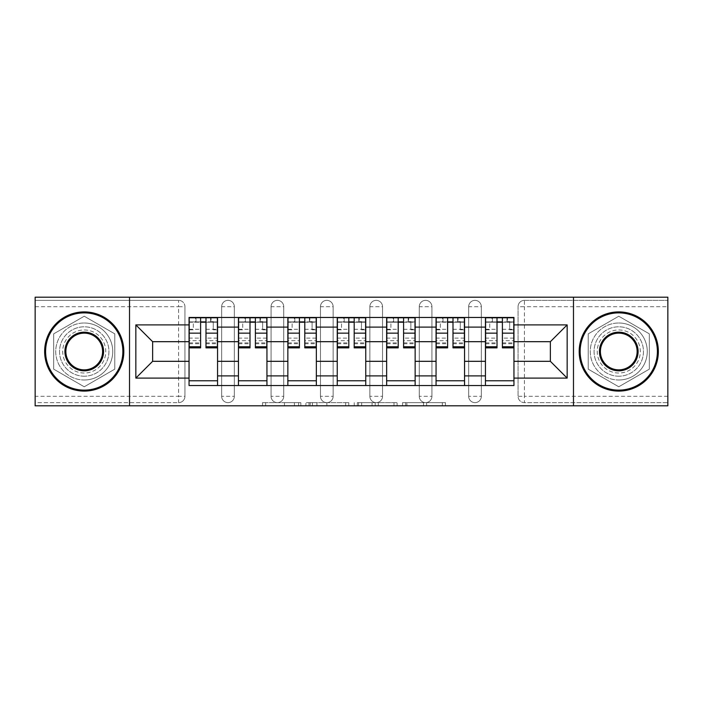 <?xml version="1.0" encoding="UTF-8"?>
<svg xmlns="http://www.w3.org/2000/svg" width="703" height="703" viewBox="0 0 703 703"><rect width="100%" height="100%" fill="white"/><g stroke="black" fill="none" stroke-linecap="round" stroke-linejoin="round"><path stroke-width="0.53" stroke-dasharray="3.52 2.64" d="M300.831 405.807L265.637 405.807L300.831 405.807L300.831 402.643L284.443 402.643L284.443 405.807L284.443 402.643L300.831 402.643L300.831 405.807L300.831 402.643L284.443 402.643L284.443 405.807L284.443 402.643L300.831 402.643L265.637 402.643L300.831 402.643M468.664 306.693A6.336 6.336 0 0 1 475 300.357A6.336 6.336 0 0 1 481.335 306.693A6.336 6.336 0 0 0 475 300.357A6.336 6.336 0 0 0 468.664 306.693L468.664 396.307A6.336 6.336 0 0 0 475 402.643A6.336 6.336 0 0 0 481.335 396.307L481.335 306.693A6.336 6.336 0 0 0 475 300.357A6.336 6.336 0 0 0 468.664 306.693L468.664 396.307A6.336 6.336 0 0 0 475 402.643A6.336 6.336 0 0 0 481.335 396.307L481.335 306.693L468.664 306.693M419.269 306.693A6.336 6.336 0 0 1 425.596 300.357A6.336 6.336 0 0 1 431.932 306.693A6.336 6.336 0 0 0 425.596 300.357A6.336 6.336 0 0 0 419.269 306.693L419.269 396.307A6.336 6.336 0 0 0 425.596 402.643A6.336 6.336 0 0 0 431.932 396.307L431.932 306.693A6.336 6.336 0 0 0 425.596 300.357A6.336 6.336 0 0 0 419.269 306.693L419.269 396.307A6.336 6.336 0 0 0 425.596 402.643A6.336 6.336 0 0 0 431.932 396.307L431.932 306.693L419.269 306.693M369.866 306.693A6.336 6.336 0 0 1 376.202 300.357A6.336 6.336 0 0 1 382.537 306.693A6.336 6.336 0 0 0 376.202 300.357A6.336 6.336 0 0 0 369.866 306.693L369.866 396.307A6.336 6.336 0 0 0 376.202 402.643A6.336 6.336 0 0 0 382.537 396.307L382.537 306.693A6.336 6.336 0 0 0 376.202 300.357A6.336 6.336 0 0 0 369.866 306.693L369.866 396.307A6.336 6.336 0 0 0 376.202 402.643A6.336 6.336 0 0 0 382.537 396.307L382.537 306.693L369.866 306.693M320.463 306.693A6.336 6.336 0 0 1 326.798 300.357A6.336 6.336 0 0 1 333.134 306.693A6.336 6.336 0 0 0 326.798 300.357A6.336 6.336 0 0 0 320.463 306.693L320.463 396.307A6.336 6.336 0 0 0 326.798 402.643A6.336 6.336 0 0 0 333.134 396.307L333.134 306.693A6.336 6.336 0 0 0 326.798 300.357A6.336 6.336 0 0 0 320.463 306.693L320.463 396.307A6.336 6.336 0 0 0 326.798 402.643A6.336 6.336 0 0 0 333.134 396.307L333.134 306.693L320.463 306.693M271.068 306.693A6.336 6.336 0 0 1 277.404 300.357A6.336 6.336 0 0 1 283.731 306.693A6.336 6.336 0 0 0 277.404 300.357A6.336 6.336 0 0 0 271.068 306.693L271.068 396.307A6.336 6.336 0 0 0 277.404 402.643A6.336 6.336 0 0 0 283.731 396.307L283.731 306.693A6.336 6.336 0 0 0 277.404 300.357A6.336 6.336 0 0 0 271.068 306.693L271.068 396.307A6.336 6.336 0 0 0 277.404 402.643A6.336 6.336 0 0 0 283.731 396.307L283.731 306.693L271.068 306.693M221.665 306.693A6.336 6.336 0 0 1 228 300.357A6.336 6.336 0 0 1 234.336 306.693A6.336 6.336 0 0 0 228 300.357A6.336 6.336 0 0 0 221.665 306.693L221.665 396.307A6.336 6.336 0 0 0 228 402.643A6.336 6.336 0 0 0 234.336 396.307L234.336 306.693A6.336 6.336 0 0 0 228 300.357A6.336 6.336 0 0 0 221.665 306.693L221.665 396.307A6.336 6.336 0 0 0 228 402.643A6.336 6.336 0 0 0 234.336 396.307L234.336 306.693L221.665 306.693M84.237 376.202A24.702 24.702 0 0 1 59.535 351.5A24.702 24.702 0 0 1 84.237 326.798A24.702 24.702 0 0 1 108.93 351.5A24.702 24.702 0 0 1 84.237 376.202A24.702 24.702 0 0 1 59.535 351.5A24.702 24.702 0 0 1 84.237 326.798A24.702 24.702 0 0 1 108.93 351.5A24.702 24.702 0 0 1 84.237 376.202M618.763 376.202A24.702 24.702 0 0 1 594.07 351.5A24.702 24.702 0 0 1 618.763 326.798A24.702 24.702 0 0 1 643.465 351.5A24.702 24.702 0 0 1 618.763 376.202A24.702 24.702 0 0 1 594.07 351.5A24.702 24.702 0 0 1 618.763 326.798A24.702 24.702 0 0 1 643.465 351.5A24.702 24.702 0 0 1 618.763 376.202M442.336 405.807L405.666 405.807L442.336 405.807L442.336 402.643L426.642 402.643L445.447 402.643L445.447 405.807L445.447 402.643L405.666 402.643L445.447 402.643L445.447 405.807L445.447 402.643L442.336 402.643L442.336 405.807M423.531 405.807L406.905 405.807L423.531 405.807L423.531 402.643L426.642 402.643L423.531 402.643L423.531 405.807L423.531 402.643L406.905 402.643L406.905 405.807L406.905 402.643L423.531 402.643L423.531 405.807M402.555 405.807L405.666 405.807L402.555 405.807L402.555 402.643L405.666 402.643L402.555 402.643L402.555 405.807M262.527 405.807L265.637 405.807L262.527 405.807L262.527 402.643L265.637 402.643L262.527 402.643L262.527 405.807M667.85 396.307L524.403 396.307L524.403 402.643L667.85 402.643L667.85 405.807L35.15 405.807L35.15 402.643L178.597 402.643A6.336 6.336 0 0 0 184.933 396.307L184.933 306.693A6.336 6.336 0 0 0 178.597 300.357A6.336 6.336 0 0 1 184.933 306.693A6.336 6.336 0 0 0 178.597 300.357L35.15 300.357L35.15 297.193L667.85 297.193L667.85 300.357L524.403 300.357A6.336 6.336 0 0 0 518.067 306.693L518.067 396.307A6.336 6.336 0 0 0 524.403 402.643A6.336 6.336 0 0 1 518.067 396.307A6.336 6.336 0 0 0 524.403 402.643L667.85 402.643L667.85 300.357L524.403 300.357A6.336 6.336 0 0 0 518.067 306.693L518.067 396.307L524.403 396.307L524.403 306.693L667.85 306.693M348.776 405.807L345.674 405.807L348.776 405.807L348.776 402.643L348.776 405.807M308.995 405.807L345.674 405.807L305.884 405.807L308.995 405.807L308.995 402.643L348.776 402.643L305.884 402.643L305.884 405.807L305.884 402.643L308.995 402.643L308.995 405.807M357.326 405.807L397.116 405.807L354.224 405.807L357.326 405.807L357.326 402.643L397.116 402.643L397.116 405.807L397.116 402.643L378.311 402.643L378.311 405.807M184.933 396.307L184.933 306.693L178.597 306.693L178.597 396.307L35.15 396.307L35.15 402.643L178.597 402.643A6.336 6.336 0 0 0 184.933 396.307A6.336 6.336 0 0 1 178.597 402.643L178.597 396.307L184.933 396.307M35.15 306.693L178.597 306.693L178.597 300.357L35.15 300.357L35.15 396.307M485.448 317.457L513.946 317.457L513.946 322.211L485.448 322.211L485.448 317.457L464.551 317.457L464.551 322.211L436.053 322.211L436.053 317.457L415.148 317.457L415.148 322.211L386.65 322.211L386.65 317.457L365.753 317.457L365.753 322.211L337.247 322.211L337.247 317.457L316.35 317.457L316.35 322.211L287.852 322.211L287.852 317.457L266.947 317.457L266.947 322.211L238.449 322.211L238.449 317.457L217.552 317.457L217.552 322.211L189.054 322.211L189.054 380.789L217.552 380.789L217.552 322.211M217.552 380.789L217.552 385.543L238.449 385.543L238.449 380.789L266.947 380.789L266.947 322.211M238.449 322.211L238.449 380.789M266.947 380.789L266.947 385.543L287.852 385.543L287.852 380.789L316.35 380.789L316.35 322.211M287.852 322.211L287.852 380.789M316.35 380.789L316.35 385.543L337.247 385.543L337.247 380.789L365.753 380.789L365.753 322.211M337.247 322.211L337.247 380.789M365.753 380.789L365.753 385.543L386.65 385.543L386.65 380.789L415.148 380.789L415.148 322.211M386.65 322.211L386.65 380.789M415.148 380.789L415.148 385.543L436.053 385.543L436.053 380.789L464.551 380.789L464.551 322.211M436.053 322.211L436.053 380.789M464.551 380.789L464.551 385.543L485.448 385.543L485.448 380.789L513.946 380.789L513.946 322.211M485.448 322.211L485.448 380.789M464.551 361.316L485.448 361.316M415.148 361.316L436.053 361.316M365.753 361.316L386.65 361.316M316.35 361.316L337.247 361.316M266.947 361.316L287.852 361.316M217.552 361.316L238.449 361.316M485.448 341.684L464.551 341.684M436.053 341.684L415.148 341.684M386.65 341.684L365.753 341.684M337.247 341.684L316.35 341.684M287.852 341.684L266.947 341.684M238.449 341.684L217.552 341.684M189.054 341.684L152.63 341.684L152.63 361.316L189.054 361.316M129.519 405.807L129.519 297.193M114.791 333.855L84.237 316.218L53.674 333.855L53.674 369.145L84.237 386.782L114.791 369.145L114.791 333.855L84.237 316.218L53.674 333.855L53.674 369.145L84.237 386.782L114.791 369.145L114.791 333.855M573.481 405.807L573.481 297.193M649.326 333.855L618.763 316.218L588.209 333.855L588.209 369.145L618.763 386.782L649.326 369.145L649.326 333.855L618.763 316.218L588.209 333.855L588.209 369.145L618.763 386.782L649.326 369.145L649.326 333.855M513.946 361.316L550.37 361.316L550.37 341.684L513.946 341.684M217.552 385.543L189.054 385.543L189.054 380.789M189.054 322.211L189.054 317.457L217.552 317.457M238.449 317.457L266.947 317.457M287.852 317.457L316.35 317.457M337.247 317.457L365.753 317.457M386.65 317.457L415.148 317.457M436.053 317.457L464.551 317.457M513.946 380.789L513.946 385.543L485.448 385.543M464.551 385.543L436.053 385.543M415.148 385.543L386.65 385.543M365.753 385.543L337.247 385.543M316.35 385.543L287.852 385.543M266.947 385.543L238.449 385.543M189.212 322.211L200.61 322.211M205.988 322.211L217.394 322.211M481.335 396.307A6.336 6.336 0 0 1 475 402.643A6.336 6.336 0 0 1 468.664 396.307L481.335 396.307M431.932 396.307A6.336 6.336 0 0 1 425.596 402.643A6.336 6.336 0 0 1 419.269 396.307L431.932 396.307M382.537 396.307A6.336 6.336 0 0 1 376.202 402.643A6.336 6.336 0 0 1 369.866 396.307L382.537 396.307M333.134 396.307A6.336 6.336 0 0 1 326.798 402.643A6.336 6.336 0 0 1 320.463 396.307L333.134 396.307M283.731 396.307A6.336 6.336 0 0 1 277.404 402.643A6.336 6.336 0 0 1 271.068 396.307L283.731 396.307M234.336 396.307A6.336 6.336 0 0 1 228 402.643A6.336 6.336 0 0 1 221.665 396.307L234.336 396.307M238.607 322.211L250.004 322.211M255.391 322.211L266.789 322.211M288.01 322.211L299.408 322.211M304.794 322.211L316.192 322.211M337.405 322.211L348.811 322.211M354.189 322.211L365.595 322.211M386.808 322.211L398.206 322.211M403.592 322.211L414.99 322.211M436.212 322.211L447.609 322.211M452.996 322.211L464.393 322.211M485.606 322.211L497.012 322.211M502.39 322.211L513.788 322.211M312.413 405.807L316.921 405.807L312.413 405.807L312.413 402.643L310.234 402.643L310.234 405.807L310.234 402.643L316.921 402.643L312.413 402.643L312.413 405.807M316.921 405.807L326.869 405.807L316.921 405.807L316.921 402.643L326.869 402.643L326.869 405.807L326.869 402.643L316.921 402.643L316.921 405.807M357.326 402.643L375.2 402.643L375.2 405.807L375.2 402.643L372.089 402.643L375.2 402.643L375.2 405.807L375.2 402.643L378.311 402.643M358.574 402.643L358.574 405.807L358.574 402.643M354.224 402.643L354.224 405.807L354.224 402.643M210.584 317.774L210.584 321.895L211.058 321.895L211.058 317.774L210.584 317.774L210.584 321.895L189.212 321.895L189.212 329.812L193.325 329.812L193.325 321.895L189.212 321.895L200.61 321.895L200.61 317.774L205.988 317.774L205.988 321.895L217.394 321.895L213.273 321.895L217.394 321.895L217.394 347.862M213.273 321.895L213.273 329.812L217.394 329.812L213.273 329.812L213.273 321.895L217.394 321.895L217.394 317.774M217.394 338.108L205.988 338.108L205.988 343.741L205.988 321.895M205.988 338.108L205.988 340.665L217.394 340.665M205.988 340.665L205.988 347.862M189.212 317.774L189.212 329.812L193.325 329.812L193.325 321.895L189.212 321.895L189.212 343.741L189.212 338.108L200.61 338.108L200.61 343.741L200.61 321.895M200.61 338.108L200.61 347.862M189.212 338.108L189.212 340.665L200.61 340.665M189.212 340.665L189.212 347.862M196.014 317.774L196.014 321.895L196.014 317.774L195.539 317.774L195.539 321.895M259.987 317.774L259.987 321.895L260.462 321.895L260.462 317.774L259.987 317.774L259.987 321.895L238.607 321.895L238.607 329.812L242.728 329.812L242.728 321.895L238.607 321.895L250.004 321.895L250.004 317.774L255.391 317.774L255.391 321.895L266.789 321.895L262.676 321.895L266.789 321.895L266.789 347.862M262.676 321.895L262.676 329.812L266.789 329.812L262.676 329.812L262.676 321.895L266.789 321.895L266.789 317.774M266.789 338.108L255.391 338.108L255.391 343.741L255.391 321.895M255.391 338.108L255.391 340.665L266.789 340.665M255.391 340.665L255.391 347.862M238.607 317.774L238.607 329.812L242.728 329.812L242.728 321.895L238.607 321.895L238.607 343.741L238.607 338.108L250.004 338.108L250.004 343.741L250.004 321.895M250.004 338.108L250.004 347.862M238.607 338.108L238.607 340.665L250.004 340.665M238.607 340.665L238.607 347.862M245.417 317.774L245.417 321.895L245.417 317.774L244.943 317.774L244.943 321.895M309.382 317.774L309.382 321.895L309.856 321.895L309.856 317.774L309.382 317.774L309.382 321.895L288.01 321.895L288.01 329.812L292.123 329.812L292.123 321.895L288.01 321.895L299.408 321.895L299.408 317.774L304.794 317.774L304.794 321.895L316.192 321.895L312.079 321.895L316.192 321.895L316.192 347.862M312.079 321.895L312.079 329.812L316.192 329.812L312.079 329.812L312.079 321.895L316.192 321.895L316.192 317.774M316.192 338.108L304.794 338.108L304.794 343.741L304.794 321.895M304.794 338.108L304.794 340.665L316.192 340.665M304.794 340.665L304.794 347.862M288.01 317.774L288.01 329.812L292.123 329.812L292.123 321.895L288.01 321.895L288.01 343.741L288.01 338.108L299.408 338.108L299.408 343.741L299.408 321.895M299.408 338.108L299.408 347.862M288.01 338.108L288.01 340.665L299.408 340.665M288.01 340.665L288.01 347.862M294.821 317.774L294.821 321.895L294.821 317.774L294.337 317.774L294.337 321.895M84.237 311.912A39.588 39.588 0 0 1 123.816 351.5A39.588 39.588 0 0 1 84.237 391.088A39.588 39.588 0 0 1 44.649 351.5A39.588 39.588 0 0 1 84.237 311.912A39.588 39.588 0 0 1 123.816 351.5A39.588 39.588 0 0 1 84.237 391.088A39.588 39.588 0 0 1 44.649 351.5A39.588 39.588 0 0 1 84.237 311.912A39.588 39.588 0 0 1 123.816 351.5A39.588 39.588 0 0 1 84.237 391.088A39.588 39.588 0 0 1 44.649 351.5A39.588 39.588 0 0 1 84.237 311.912M84.237 379.998A28.498 28.498 0 0 0 112.735 351.5A28.498 28.498 0 0 0 84.237 323.002A28.498 28.498 0 0 1 112.735 351.5A28.498 28.498 0 0 1 84.237 379.998A28.498 28.498 0 0 1 55.73 351.5A28.498 28.498 0 0 1 84.237 323.002A28.498 28.498 0 0 0 55.73 351.5A28.498 28.498 0 0 0 84.237 379.998M84.237 369.866A18.366 18.366 0 0 1 65.862 351.5A18.366 18.366 0 0 1 84.237 333.134A18.366 18.366 0 0 1 102.603 351.5A18.366 18.366 0 0 1 84.237 369.866M84.237 329.971A21.529 21.529 0 0 1 105.766 351.5A21.529 21.529 0 0 1 84.237 373.029A21.529 21.529 0 0 1 62.699 351.5A21.529 21.529 0 0 1 84.237 329.971A21.529 21.529 0 0 1 105.766 351.5A21.529 21.529 0 0 1 84.237 373.029A21.529 21.529 0 0 1 62.699 351.5A21.529 21.529 0 0 1 84.237 329.971M618.763 311.912A39.588 39.588 0 0 1 658.351 351.5A39.588 39.588 0 0 1 618.763 391.088A39.588 39.588 0 0 1 579.184 351.5A39.588 39.588 0 0 1 618.763 311.912A39.588 39.588 0 0 1 658.351 351.5A39.588 39.588 0 0 1 618.763 391.088A39.588 39.588 0 0 1 579.184 351.5A39.588 39.588 0 0 1 618.763 311.912A39.588 39.588 0 0 1 658.351 351.5A39.588 39.588 0 0 1 618.763 391.088A39.588 39.588 0 0 1 579.184 351.5A39.588 39.588 0 0 1 618.763 311.912M618.763 379.998A28.498 28.498 0 0 0 647.27 351.5A28.498 28.498 0 0 0 618.763 323.002A28.498 28.498 0 0 1 647.27 351.5A28.498 28.498 0 0 1 618.763 379.998A28.498 28.498 0 0 1 590.265 351.5A28.498 28.498 0 0 1 618.763 323.002A28.498 28.498 0 0 0 590.265 351.5A28.498 28.498 0 0 0 618.763 379.998M618.763 369.866A18.366 18.366 0 0 1 600.397 351.5A18.366 18.366 0 0 1 618.763 333.134A18.366 18.366 0 0 1 637.138 351.5A18.366 18.366 0 0 1 618.763 369.866M618.763 329.971A21.529 21.529 0 0 1 640.301 351.5A21.529 21.529 0 0 1 618.763 373.029A21.529 21.529 0 0 1 597.234 351.5A21.529 21.529 0 0 1 618.763 329.971A21.529 21.529 0 0 1 640.301 351.5A21.529 21.529 0 0 1 618.763 373.029A21.529 21.529 0 0 1 597.234 351.5A21.529 21.529 0 0 1 618.763 329.971M358.785 317.774L358.785 321.895L359.259 321.895L359.259 317.774L358.785 317.774L358.785 321.895L337.405 321.895L337.405 329.812L341.526 329.812L341.526 321.895L337.405 321.895L348.811 321.895L348.811 317.774L354.189 317.774L354.189 321.895L365.595 321.895L361.474 321.895L365.595 321.895L365.595 347.862M361.474 321.895L361.474 329.812L365.595 329.812L361.474 329.812L361.474 321.895L365.595 321.895L365.595 317.774M365.595 338.108L354.189 338.108L354.189 343.741L354.189 321.895M354.189 338.108L354.189 340.665L365.595 340.665M354.189 340.665L354.189 347.862M337.405 317.774L337.405 329.812L341.526 329.812L341.526 321.895L337.405 321.895L337.405 343.741L337.405 338.108L348.811 338.108L348.811 343.741L348.811 321.895M348.811 338.108L348.811 347.862M337.405 338.108L337.405 340.665L348.811 340.665M337.405 340.665L337.405 347.862M344.215 317.774L344.215 321.895L344.215 317.774L343.741 317.774L343.741 321.895M408.179 317.774L408.179 321.895L408.663 321.895L408.663 317.774L408.179 317.774L408.179 321.895L386.808 321.895L386.808 329.812L390.921 329.812L390.921 321.895L386.808 321.895L398.206 321.895L398.206 317.774L403.592 317.774L403.592 321.895L414.99 321.895L410.877 321.895L414.99 321.895L414.99 347.862M410.877 321.895L410.877 329.812L414.99 329.812L410.877 329.812L410.877 321.895L414.99 321.895L414.99 317.774M414.99 338.108L403.592 338.108L403.592 343.741L403.592 321.895M403.592 338.108L403.592 340.665L414.99 340.665M403.592 340.665L403.592 347.862M386.808 317.774L386.808 329.812L390.921 329.812L390.921 321.895L386.808 321.895L386.808 343.741L386.808 338.108L398.206 338.108L398.206 343.741L398.206 321.895M398.206 338.108L398.206 347.862M386.808 338.108L386.808 340.665L398.206 340.665M386.808 340.665L386.808 347.862M393.618 317.774L393.618 321.895L393.618 317.774L393.144 317.774L393.144 321.895M457.583 317.774L457.583 321.895L458.057 321.895L458.057 317.774L457.583 317.774L457.583 321.895L436.212 321.895L436.212 329.812L440.324 329.812L440.324 321.895L436.212 321.895L447.609 321.895L447.609 317.774L452.996 317.774L452.996 321.895L464.393 321.895L460.272 321.895L464.393 321.895L464.393 347.862M460.272 321.895L460.272 329.812L464.393 329.812L460.272 329.812L460.272 321.895L464.393 321.895L464.393 317.774M464.393 338.108L452.996 338.108L452.996 343.741L452.996 321.895M452.996 338.108L452.996 340.665L464.393 340.665M452.996 340.665L452.996 347.862M436.212 317.774L436.212 329.812L440.324 329.812L440.324 321.895L436.212 321.895L436.212 343.741L436.212 338.108L447.609 338.108L447.609 343.741L447.609 321.895M447.609 338.108L447.609 347.862M436.212 338.108L436.212 340.665L447.609 340.665M436.212 340.665L436.212 347.862M443.013 317.774L443.013 321.895L443.013 317.774L442.539 317.774L442.539 321.895M506.986 317.774L506.986 321.895L507.461 321.895L507.461 317.774L506.986 317.774L506.986 321.895L485.606 321.895L485.606 329.812L489.727 329.812L489.727 321.895L485.606 321.895L497.012 321.895L497.012 317.774L502.39 317.774L502.39 321.895L513.788 321.895L509.675 321.895L513.788 321.895L513.788 347.862M509.675 321.895L509.675 329.812L513.788 329.812L509.675 329.812L509.675 321.895L513.788 321.895L513.788 317.774M513.788 338.108L502.39 338.108L502.39 343.741L502.39 321.895M502.39 338.108L502.39 340.665L513.788 340.665M502.39 340.665L502.39 347.862M485.606 317.774L485.606 329.812L489.727 329.812L489.727 321.895L485.606 321.895L485.606 343.741L485.606 338.108L497.012 338.108L497.012 343.741L497.012 321.895M497.012 338.108L497.012 347.862M485.606 338.108L485.606 340.665L497.012 340.665M485.606 340.665L485.606 347.862M492.416 317.774L492.416 321.895L492.416 317.774L491.942 317.774L491.942 321.895M298.661 402.643L298.661 405.807L298.661 402.643M524.403 300.357A6.336 6.336 0 0 0 518.067 306.693L524.403 306.693L524.403 300.357M294.381 402.643L294.381 405.807L294.381 402.643M265.637 402.643L265.637 405.807L265.637 402.643M345.674 402.643L345.674 405.807L345.674 402.643M394.005 402.643L394.005 405.807L394.005 402.643M372.089 402.643L372.089 405.807L372.089 402.643M361.676 402.643L361.676 405.807L361.676 402.643M426.642 402.643L426.642 405.807L426.642 402.643M405.666 402.643L405.666 405.807L405.666 402.643M205.988 329.276L217.394 329.276M205.988 342.888L217.394 342.888M189.212 329.276L200.61 329.276M189.212 342.888L200.61 342.888M255.391 329.276L266.789 329.276M255.391 342.888L266.789 342.888M238.607 329.276L250.004 329.276M238.607 342.888L250.004 342.888M304.794 329.276L316.192 329.276M304.794 342.888L316.192 342.888M288.01 329.276L299.408 329.276M288.01 342.888L299.408 342.888M354.189 329.276L365.595 329.276M354.189 342.888L365.595 342.888M337.405 329.276L348.811 329.276M337.405 342.888L348.811 342.888M403.592 329.276L414.99 329.276M403.592 342.888L414.99 342.888M386.808 329.276L398.206 329.276M386.808 342.888L398.206 342.888M452.996 329.276L464.393 329.276M452.996 342.888L464.393 342.888M436.212 329.276L447.609 329.276M436.212 342.888L447.609 342.888M502.39 329.276L513.788 329.276M502.39 342.888L513.788 342.888M485.606 329.276L497.012 329.276M485.606 342.888L497.012 342.888M205.988 343.741L217.394 343.741M189.212 343.741L200.61 343.741M255.391 343.741L266.789 343.741M238.607 343.741L250.004 343.741M304.794 343.741L316.192 343.741M288.01 343.741L299.408 343.741M354.189 343.741L365.595 343.741M337.405 343.741L348.811 343.741M403.592 343.741L414.99 343.741M386.808 343.741L398.206 343.741M452.996 343.741L464.393 343.741M436.212 343.741L447.609 343.741M502.39 343.741L513.788 343.741M485.606 343.741L497.012 343.741"/><path stroke-width="1.05" d="M573.481 405.807L667.85 405.807L667.85 297.193L35.15 297.193L35.15 405.807L573.481 405.807L573.481 297.193M238.449 385.543L238.449 327.115L217.552 327.115L217.552 385.543M217.552 327.115L217.552 317.457M238.449 327.115L238.449 317.457M266.947 317.457L266.947 385.543M287.852 385.543L287.852 317.457M316.35 317.457L316.35 385.543M337.247 385.543L337.247 317.457M365.753 317.457L365.753 385.543M386.65 385.543L386.65 317.457M415.148 317.457L415.148 385.543M436.053 385.543L436.053 317.457M464.551 317.457L464.551 385.543M485.448 385.543L485.448 317.457M485.448 361.316L464.551 361.316M436.053 361.316L415.148 361.316M386.65 361.316L365.753 361.316M337.247 361.316L316.35 361.316M287.852 361.316L266.947 361.316M238.449 361.316L217.552 361.316M485.448 341.684L464.551 341.684M436.053 341.684L415.148 341.684M386.65 341.684L365.753 341.684M337.247 341.684L316.35 341.684M287.852 341.684L266.947 341.684M238.449 341.684L217.552 341.684M152.63 361.316L189.054 361.316L189.054 341.684L152.63 341.684L152.63 361.316L135.846 378.1L135.846 324.9L189.054 324.9L189.054 341.684M513.946 341.684L513.946 361.316L550.37 361.316L550.37 341.684L513.946 341.684L513.946 317.457L189.054 317.457L189.054 324.9M513.946 324.9L567.154 324.9L567.154 378.1L513.946 378.1L513.946 361.316M189.054 361.316L189.054 385.543L513.946 385.543L513.946 378.1M189.054 378.1L135.846 378.1M129.519 405.807L129.519 297.193M217.552 380.789L189.054 380.789M200.61 322.211L205.988 322.211M266.947 380.789L238.449 380.789M250.004 322.211L255.391 322.211M316.35 380.789L287.852 380.789M299.408 322.211L304.794 322.211M365.753 380.789L337.247 380.789M348.811 322.211L354.189 322.211M415.148 380.789L386.65 380.789M398.206 322.211L403.592 322.211M464.551 380.789L436.053 380.789M447.609 322.211L452.996 322.211M513.946 380.789L485.448 380.789M497.012 322.211L502.39 322.211M135.846 324.9L152.63 341.684M550.37 361.316L567.154 378.1M550.37 341.684L567.154 324.9M205.988 346.764L217.394 346.764L217.394 347.862L205.988 347.862L205.988 317.774L217.394 317.774L211.058 317.774M217.394 346.764L217.394 317.774M200.61 321.895L205.988 321.895M211.058 321.895L213.273 321.895M195.539 317.774L189.212 317.774L189.212 347.862L200.61 347.862L200.61 317.774L196.014 317.774M189.212 317.774L210.584 317.774M255.391 346.764L266.789 346.764L266.789 347.862L255.391 347.862L255.391 317.774L266.789 317.774L260.462 317.774M266.789 346.764L266.789 317.774M250.004 321.895L255.391 321.895M260.462 321.895L262.676 321.895M244.943 317.774L238.607 317.774L238.607 347.862L250.004 347.862L250.004 317.774L245.417 317.774M238.607 317.774L259.987 317.774M304.794 346.764L316.192 346.764L316.192 347.862L304.794 347.862L304.794 317.774L316.192 317.774L309.856 317.774M316.192 346.764L316.192 317.774M299.408 321.895L304.794 321.895M309.856 321.895L312.079 321.895M294.337 317.774L288.01 317.774L288.01 347.862L299.408 347.862L299.408 317.774L294.821 317.774M288.01 317.774L309.382 317.774M84.237 390.13A38.63 38.63 0 0 0 122.867 351.5A38.63 38.63 0 0 0 84.237 312.87A38.63 38.63 0 0 0 45.598 351.5A38.63 38.63 0 0 0 84.237 390.13M84.237 311.912A39.588 39.588 0 0 1 123.816 351.5A39.588 39.588 0 0 1 84.237 391.088A39.588 39.588 0 0 1 44.649 351.5A39.588 39.588 0 0 1 84.237 311.912M84.237 370.815A19.315 19.315 0 0 1 64.913 351.5A19.315 19.315 0 0 1 84.237 332.185A19.315 19.315 0 0 1 103.552 351.5A19.315 19.315 0 0 1 84.237 370.815M84.237 333.134A18.366 18.366 0 0 0 65.862 351.5A18.366 18.366 0 0 0 84.237 369.866A18.366 18.366 0 0 0 102.603 351.5A18.366 18.366 0 0 0 84.237 333.134M618.763 390.13A38.63 38.63 0 0 0 657.402 351.5A38.63 38.63 0 0 0 618.763 312.87A38.63 38.63 0 0 0 580.133 351.5A38.63 38.63 0 0 0 618.763 390.13M618.763 311.912A39.588 39.588 0 0 1 658.351 351.5A39.588 39.588 0 0 1 618.763 391.088A39.588 39.588 0 0 1 579.184 351.5A39.588 39.588 0 0 1 618.763 311.912M618.763 370.815A19.315 19.315 0 0 1 599.448 351.5A19.315 19.315 0 0 1 618.763 332.185A19.315 19.315 0 0 1 638.087 351.5A19.315 19.315 0 0 1 618.763 370.815M618.763 333.134A18.366 18.366 0 0 0 600.397 351.5A18.366 18.366 0 0 0 618.763 369.866A18.366 18.366 0 0 0 637.138 351.5A18.366 18.366 0 0 0 618.763 333.134M354.189 346.764L365.595 346.764L365.595 347.862L354.189 347.862L354.189 317.774L365.595 317.774L359.259 317.774M365.595 346.764L365.595 317.774M348.811 321.895L354.189 321.895M359.259 321.895L361.474 321.895M343.741 317.774L337.405 317.774L337.405 347.862L348.811 347.862L348.811 317.774L344.215 317.774M337.405 317.774L358.785 317.774M403.592 346.764L414.99 346.764L414.99 347.862L403.592 347.862L403.592 317.774L414.99 317.774L408.663 317.774M414.99 346.764L414.99 317.774M398.206 321.895L403.592 321.895M408.663 321.895L410.877 321.895M393.144 317.774L386.808 317.774L386.808 347.862L398.206 347.862L398.206 317.774L393.618 317.774M386.808 317.774L408.179 317.774M452.996 346.764L464.393 346.764L464.393 347.862L452.996 347.862L452.996 317.774L464.393 317.774L458.057 317.774M464.393 346.764L464.393 317.774M447.609 321.895L452.996 321.895M458.057 321.895L460.272 321.895M442.539 317.774L436.212 317.774L436.212 347.862L447.609 347.862L447.609 317.774L443.013 317.774M436.212 317.774L457.583 317.774M502.39 346.764L513.788 346.764L513.788 347.862L502.39 347.862L502.39 317.774L513.788 317.774L507.461 317.774M513.788 346.764L513.788 317.774M497.012 321.895L502.39 321.895M507.461 321.895L509.675 321.895M491.942 317.774L485.606 317.774L485.606 347.862L497.012 347.862L497.012 317.774L492.416 317.774M485.606 317.774L506.986 317.774M436.053 327.115L415.148 327.115M386.65 327.115L365.753 327.115M337.247 327.115L316.35 327.115M287.852 327.115L266.947 327.115M485.448 327.115L464.551 327.115M436.053 375.885L415.148 375.885M386.65 375.885L365.753 375.885M337.247 375.885L316.35 375.885M287.852 375.885L266.947 375.885M238.449 375.885L217.552 375.885M485.448 375.885L464.551 375.885M205.988 333.152L217.394 333.152M189.212 346.764L200.61 346.764M189.212 333.152L200.61 333.152M255.391 333.152L266.789 333.152M238.607 346.764L250.004 346.764M238.607 333.152L250.004 333.152M304.794 333.152L316.192 333.152M288.01 346.764L299.408 346.764M288.01 333.152L299.408 333.152M354.189 333.152L365.595 333.152M337.405 346.764L348.811 346.764M337.405 333.152L348.811 333.152M403.592 333.152L414.99 333.152M386.808 346.764L398.206 346.764M386.808 333.152L398.206 333.152M452.996 333.152L464.393 333.152M436.212 346.764L447.609 346.764M436.212 333.152L447.609 333.152M502.39 333.152L513.788 333.152M485.606 346.764L497.012 346.764M485.606 333.152L497.012 333.152"/></g></svg>
